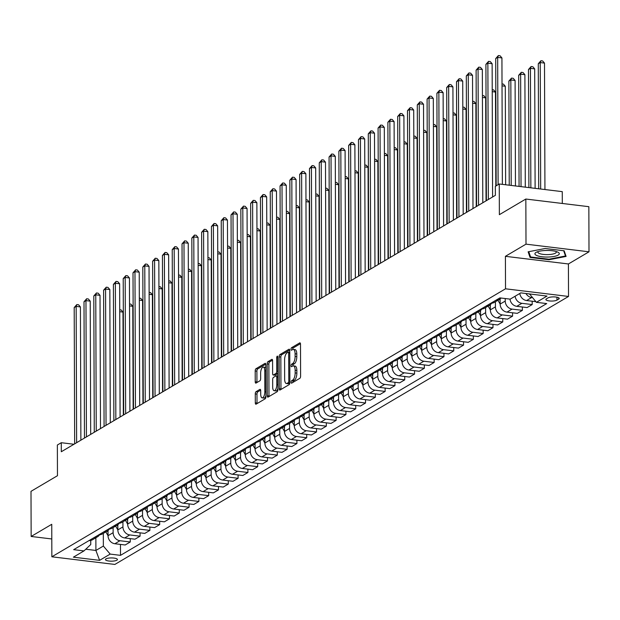<?xml version="1.0" encoding="UTF-8"?>
<svg xmlns="http://www.w3.org/2000/svg" width="620" height="620" viewBox="0 0 620 620"><rect width="100%" height="100%" fill="white"/><g stroke="black" fill="none" stroke-linecap="round" stroke-linejoin="round"><path stroke-width="0.93" d="M291.121 382.23A1.286 0.519 -83.1 0 0 291.508 383.191A1.286 0.519 -83.1 0 0 291.663 383.152L299.847 378.316A1.837 0.744 -83.1 0 0 300.607 376.092L300.499 344.209A1.837 0.744 -83.1 0 0 299.948 342.837A1.837 0.744 -83.1 0 0 299.724 342.891L291.54 347.719A1.286 0.519 -83.1 0 0 291.005 349.277A1.286 0.519 -83.1 0 0 291.392 350.238A1.286 0.519 -83.1 0 0 291.547 350.199L292.609 349.579A5.89 2.379 -83.1 0 1 293.338 349.401A5.89 2.379 -83.1 0 1 295.089 353.788L295.104 356.446A5.89 2.379 -83.1 0 1 292.656 363.568L291.601 364.196A1.286 0.519 -83.1 0 0 291.067 365.754A1.286 0.519 -83.1 0 0 291.447 366.715A1.286 0.519 -83.1 0 0 291.609 366.676L292.663 366.048A5.89 2.379 -83.1 0 1 293.399 365.878A5.89 2.379 -83.1 0 1 295.151 370.264L295.159 372.922A5.89 2.379 -83.1 0 1 292.717 380.045L291.656 380.672A1.286 0.519 -83.1 0 0 291.121 382.23M293.399 365.878L295.097 366.079A5.89 2.379 -83.1 0 1 296.856 370.473L296.864 373.132A5.89 2.379 -83.1 0 1 294.415 380.254L293.361 380.874A1.286 0.519 -83.1 0 0 292.826 382.439A1.286 0.519 -83.1 0 0 292.826 382.463M300.452 343.666L293.245 347.928A1.286 0.519 -83.1 0 0 292.71 349.486A1.286 0.519 -83.1 0 0 292.71 349.517M293.338 349.401L295.043 349.603A5.89 2.379 -83.1 0 1 296.794 353.997L296.802 356.655A5.89 2.379 -83.1 0 1 294.361 363.777L293.299 364.405A1.286 0.519 -83.1 0 0 292.764 365.963A1.286 0.519 -83.1 0 0 292.772 365.994M116.878 560.216A5.998 1.62 179.8 0 0 117.428 559.534A5.998 1.62 179.8 0 0 112.708 557.961A5.998 1.62 179.8 0 0 105.981 558.891A5.998 1.62 179.8 0 0 105.431 559.573A5.998 1.62 179.8 0 0 110.143 561.139A5.998 1.62 179.8 0 0 116.878 560.216M256.037 391.677A1.837 0.744 -83.1 0 0 255.277 393.909L255.308 402.853A1.837 0.744 -83.1 0 0 255.858 404.225A1.837 0.744 -83.1 0 0 256.083 404.17L265.166 398.807A1.837 0.744 -83.1 0 0 265.933 396.575L265.817 364.692A1.837 0.744 -83.1 0 0 265.267 363.32A1.837 0.744 -83.1 0 0 265.042 363.374L255.959 368.737A1.837 0.744 -83.1 0 0 255.2 370.969L255.231 381.773A1.837 0.744 -83.1 0 0 255.781 383.144A1.837 0.744 -83.1 0 0 256.013 383.09L259.896 380.796A1.837 0.744 -83.1 0 0 260.663 378.564L260.64 373.209A4.921 1.984 -83.1 0 1 263.291 367.102A4.921 1.984 -83.1 0 1 264.763 370.776L264.833 391.77A4.921 1.984 -83.1 0 1 262.183 397.87A4.921 1.984 -83.1 0 1 260.718 394.196L260.702 390.701A1.837 0.744 -83.1 0 0 260.152 389.329A1.837 0.744 -83.1 0 0 259.927 389.383L256.037 391.677L257.742 391.887A1.837 0.744 -83.1 0 0 256.982 394.111L257.013 403.062A1.837 0.744 -83.1 0 0 257.052 403.597M526 244.156L505.409 256.316L568.416 263.965L589 251.805L526 244.156L525.837 199.036L499.371 214.675L499.263 183.993L495.341 186.31L495.38 195.331L61.31 451.74L61.279 442.711L57.358 445.028L57.466 475.711L31 491.342L31.155 536.463L51.793 538.966M505.409 256.316L505.525 288.804L51.855 556.791L51.747 524.303L31.155 536.463M279.248 388.709A1.837 0.744 -83.1 0 0 279.798 390.081A1.837 0.744 -83.1 0 0 280.023 390.026L289.106 384.663A1.837 0.744 -83.1 0 0 289.873 382.439L289.757 350.548A1.837 0.744 -83.1 0 0 289.207 349.176A1.837 0.744 -83.1 0 0 288.982 349.231L279.899 354.601A1.837 0.744 -83.1 0 0 279.139 356.826L279.248 388.709L280.953 388.918A1.837 0.744 -83.1 0 0 280.992 389.453M277.14 391.731L268.057 397.102A1.837 0.744 -83.1 0 1 267.825 397.157A1.837 0.744 -83.1 0 1 267.274 395.785L267.166 363.894A1.837 0.744 -83.1 0 1 267.933 361.669L271.816 359.375A1.837 0.744 -83.1 0 1 272.048 359.321A1.837 0.744 -83.1 0 1 272.591 360.693L272.637 373.62A1.837 0.744 -83.1 0 0 273.188 374.992A1.837 0.744 -83.1 0 0 273.412 374.937L275.993 373.418A1.837 0.744 -83.1 0 0 276.752 371.186L276.706 357.724A1.286 0.519 -83.1 0 1 277.404 356.128A1.286 0.519 -83.1 0 1 277.783 357.089L277.899 389.507A1.837 0.744 -83.1 0 1 277.14 391.731M525.837 199.036L588.845 206.685L589 251.805M548.134 297.825L546.406 298.848A5.812 1.573 179.8 0 0 545.871 299.507A5.812 1.573 179.8 0 0 550.444 301.026A5.812 1.573 179.8 0 0 556.962 300.127L558.69 299.111A5.812 1.573 179.8 0 0 559.225 298.445A5.812 1.573 179.8 0 0 554.652 296.926A5.812 1.573 179.8 0 0 548.134 297.825M505.525 288.804L568.525 296.453L114.855 564.44L51.855 556.791M120.458 544.414L120.497 555.35L546.716 303.575L536.416 302.328L547.003 296.073L520.777 292.888L510.19 299.142L499.89 297.894L73.672 549.661L83.971 550.917L90.752 544.523L90.745 540.462M120.497 555.35L110.19 554.094L99.603 560.348L73.385 557.171L83.971 550.917M562.309 203.469L562.27 191.642L499.263 183.993M568.416 263.965L568.525 296.453M73.981 444.253L61.279 442.711M536.416 302.328L529.573 293.958M529.581 294.283L530.03 294.012M95.86 537.773L95.906 550.452L103.354 546.05L103.315 533.37M130.262 538.625L130.27 541.981L125.17 544.988L114.871 543.74A7.502 6.557 -120.6 0 1 108.035 535.696L108.019 530.519M130.27 541.981L119.97 540.725A7.502 6.557 -120.6 0 1 113.134 532.681L113.111 527.581M140.058 532.836L140.074 536.184L134.974 539.198L124.674 537.951A7.502 6.557 -120.6 0 1 117.839 529.899L117.823 524.729M140.074 536.184L129.774 534.936A7.502 6.557 -120.6 0 1 122.938 526.892L122.915 521.784M149.862 527.046L149.877 530.394L144.778 533.409L134.478 532.154A7.502 6.557 -120.6 0 1 127.642 524.109L127.619 518.94M149.877 530.394L139.577 529.147A7.502 6.557 -120.6 0 1 132.734 521.102L132.719 515.995M159.666 521.257L159.681 524.605L154.582 527.62L144.282 526.365A7.502 6.557 -120.6 0 1 137.446 518.32L137.423 513.151M159.681 524.605L149.374 523.357A7.502 6.557 -120.6 0 1 142.538 515.313L142.523 510.206M169.469 515.46L169.485 518.816L164.385 521.823L154.085 520.575A7.502 6.557 -120.6 0 1 147.242 512.531L147.227 507.361M169.485 518.816L159.177 517.568A7.502 6.557 -120.6 0 1 152.342 509.516L152.326 504.417M179.273 509.671L179.281 513.027L174.189 516.034L163.882 514.786A7.502 6.557 -120.6 0 1 157.046 506.742L157.031 501.564M179.281 513.027L168.981 511.771A7.502 6.557 -120.6 0 1 162.145 503.727L162.13 498.627M189.077 503.882L189.084 507.238L183.993 510.245L173.685 508.997A7.502 6.557 -120.6 0 1 166.85 500.952L166.834 495.775M189.084 507.238L178.785 505.982A7.502 6.557 -120.6 0 1 171.949 497.938L171.934 492.838M198.881 498.093L198.888 501.44L193.789 504.455L183.489 503.207A7.502 6.557 -120.6 0 1 176.654 495.155L176.638 489.986M198.888 501.44L188.589 500.193A7.502 6.557 -120.6 0 1 181.753 492.148L181.738 487.041M208.684 492.303L208.692 495.651L203.593 498.666L193.293 497.411A7.502 6.557 -120.6 0 1 186.457 489.366L186.442 484.197M208.692 495.651L198.392 494.404A7.502 6.557 -120.6 0 1 191.557 486.359L191.534 481.252M218.48 486.514L218.496 489.862L213.396 492.877L203.097 491.621A7.502 6.557 -120.6 0 1 196.261 483.577L196.238 478.407M218.496 489.862L208.196 488.614A7.502 6.557 -120.6 0 1 201.361 480.57L201.337 475.463M228.284 480.717L228.299 484.073L223.2 487.08L212.9 485.832A7.502 6.557 -120.6 0 1 206.065 477.788L206.042 472.618M228.299 484.073L218 482.825A7.502 6.557 -120.6 0 1 211.156 474.773L211.141 469.673M238.088 474.928L238.103 478.284L233.004 481.291L222.704 480.043A7.502 6.557 -120.6 0 1 215.869 471.998L215.845 466.821M238.103 478.284L227.796 477.028A7.502 6.557 -120.6 0 1 220.96 468.983L220.945 463.884M247.892 469.139L247.899 472.494L242.808 475.501L232.508 474.254A7.502 6.557 -120.6 0 1 225.665 466.209L225.649 461.032M247.899 472.494L237.6 471.239A7.502 6.557 -120.6 0 1 230.764 463.194L230.749 458.095M257.695 463.349L257.703 466.697L252.611 469.712L242.304 468.464A7.502 6.557 -120.6 0 1 235.468 460.412L235.453 455.243M257.703 466.697L247.403 465.45A7.502 6.557 -120.6 0 1 240.568 457.405L240.552 452.305M267.499 457.56L267.507 460.908L262.407 463.923L252.108 462.667A7.502 6.557 -120.6 0 1 245.272 454.623L245.256 449.454M267.507 460.908L257.207 459.66A7.502 6.557 -120.6 0 1 250.371 451.616L250.356 446.509M277.303 451.771L277.31 455.119L272.211 458.134L261.911 456.878A7.502 6.557 -120.6 0 1 255.076 448.834L255.06 443.664M277.31 455.119L267.011 453.871A7.502 6.557 -120.6 0 1 260.175 445.827L260.152 440.719M287.099 445.974L287.114 449.329L282.015 452.337L271.715 451.089A7.502 6.557 -120.6 0 1 264.88 443.044L264.864 437.875M287.114 449.329L276.815 448.082A7.502 6.557 -120.6 0 1 269.979 440.029L269.956 434.93M296.903 440.185L296.918 443.54L291.819 446.547L281.519 445.3A7.502 6.557 -120.6 0 1 274.683 437.255L274.66 432.078M296.918 443.54L286.618 442.285A7.502 6.557 -120.6 0 1 279.775 434.24L279.76 429.141M306.706 434.395L306.722 437.751L301.622 440.758L291.322 439.51A7.502 6.557 -120.6 0 1 284.487 431.466L284.464 426.289M306.722 437.751L296.414 436.496A7.502 6.557 -120.6 0 1 289.579 428.451L289.563 423.351M316.51 428.606L316.526 431.954L311.426 434.969L301.126 433.721A7.502 6.557 -120.6 0 1 294.283 425.669L294.267 420.5M316.526 431.954L306.218 430.706A7.502 6.557 -120.6 0 1 299.382 422.662L299.367 417.562M326.314 422.817L326.322 426.165L321.23 429.18L310.922 427.924A7.502 6.557 -120.6 0 1 304.087 419.88L304.071 414.71M326.322 426.165L316.022 424.917A7.502 6.557 -120.6 0 1 309.186 416.873L309.171 411.765M336.118 417.028L336.125 420.375L331.034 423.39L320.726 422.135A7.502 6.557 -120.6 0 1 313.89 414.09L313.875 408.921M336.125 420.375L325.826 419.128A7.502 6.557 -120.6 0 1 318.99 411.083L318.974 405.976M345.921 411.231L345.929 414.586L340.829 417.593L330.53 416.346A7.502 6.557 -120.6 0 1 323.694 408.301L323.679 403.132M345.929 414.586L335.629 413.339A7.502 6.557 -120.6 0 1 328.794 405.286L328.771 400.187M355.717 405.441L355.733 408.797L350.633 411.804L340.334 410.556A7.502 6.557 -120.6 0 1 333.498 402.512L333.483 397.335M355.733 408.797L345.433 407.542A7.502 6.557 -120.6 0 1 338.597 399.497L338.574 394.397M365.521 399.652L365.537 403.008L360.437 406.015L350.137 404.767A7.502 6.557 -120.6 0 1 343.302 396.722L343.279 391.546M365.537 403.008L355.237 401.752A7.502 6.557 -120.6 0 1 348.401 393.708L348.378 388.608M375.325 393.863L375.34 397.211L370.241 400.225L359.941 398.978A7.502 6.557 -120.6 0 1 353.106 390.925L353.082 385.756M375.34 397.211L365.033 395.963A7.502 6.557 -120.6 0 1 358.197 387.919L358.182 382.819M385.129 388.074L385.144 391.422L380.045 394.436L369.745 393.181A7.502 6.557 -120.6 0 1 362.909 385.136L362.886 379.967M385.144 391.422L374.837 390.174A7.502 6.557 -120.6 0 1 368.001 382.129L367.986 377.022M394.932 382.284L394.94 385.632L389.848 388.647L379.541 387.392A7.502 6.557 -120.6 0 1 372.705 379.347L372.69 374.178M394.94 385.632L384.64 384.385A7.502 6.557 -120.6 0 1 377.805 376.34L377.789 371.233M404.736 376.487L404.744 379.843L399.652 382.85L389.344 381.602A7.502 6.557 -120.6 0 1 382.509 373.558L382.494 368.388M404.744 379.843L394.444 378.595A7.502 6.557 -120.6 0 1 387.608 370.543L387.593 365.444M414.54 370.698L414.548 374.054L409.448 377.061L399.148 375.813A7.502 6.557 -120.6 0 1 392.313 367.769L392.297 362.591M414.548 374.054L404.248 372.798A7.502 6.557 -120.6 0 1 397.412 364.754L397.397 359.654M424.344 364.909L424.351 368.264L419.252 371.272L408.952 370.024A7.502 6.557 -120.6 0 1 402.117 361.979L402.101 356.802M424.351 368.264L414.052 367.009A7.502 6.557 -120.6 0 1 407.216 358.965L407.193 353.865M434.139 359.12L434.155 362.468L429.055 365.482L418.756 364.235A7.502 6.557 -120.6 0 1 411.92 356.182L411.905 351.013M434.155 362.468L423.855 361.22A7.502 6.557 -120.6 0 1 417.02 353.175L416.996 348.076M443.943 353.33L443.959 356.678L438.859 359.693L428.56 358.438A7.502 6.557 -120.6 0 1 421.724 350.393L421.701 345.224M443.959 356.678L433.659 355.43A7.502 6.557 -120.6 0 1 426.816 347.386L426.8 342.279M453.747 347.541L453.762 350.889L448.663 353.904L438.363 352.648A7.502 6.557 -120.6 0 1 431.528 344.604L431.505 339.435M453.762 350.889L443.455 349.641A7.502 6.557 -120.6 0 1 436.62 341.597L436.604 336.49M463.551 341.744L463.566 345.1L458.467 348.107L448.167 346.859A7.502 6.557 -120.6 0 1 441.324 338.815L441.308 333.645M463.566 345.1L453.259 343.852A7.502 6.557 -120.6 0 1 446.423 335.8L446.408 330.7M473.354 335.955L473.362 339.31L468.271 342.317L457.963 341.07A7.502 6.557 -120.6 0 1 451.128 333.025L451.112 327.848M473.362 339.31L463.062 338.055A7.502 6.557 -120.6 0 1 456.227 330.01L456.212 324.911M483.158 330.166L483.166 333.521L478.074 336.528L467.767 335.281A7.502 6.557 -120.6 0 1 460.931 327.236L460.916 322.059M483.166 333.521L472.866 332.266A7.502 6.557 -120.6 0 1 466.031 324.221L466.015 319.122M492.962 324.376L492.97 327.724L487.87 330.739L477.571 329.491A7.502 6.557 -120.6 0 1 470.735 321.439L470.719 316.27M492.97 327.724L482.67 326.476A7.502 6.557 -120.6 0 1 475.835 318.432L475.811 313.333M502.758 318.587L502.774 321.935L497.674 324.95L487.374 323.694A7.502 6.557 -120.6 0 1 480.539 315.65L480.523 310.481M502.774 321.935L492.474 320.687A7.502 6.557 -120.6 0 1 485.638 312.643L485.615 307.536M512.562 312.798L512.577 316.146L507.478 319.161L497.178 317.905A7.502 6.557 -120.6 0 1 490.343 309.861L490.319 304.691M512.577 316.146L502.278 314.898A7.502 6.557 -120.6 0 1 495.434 306.853L495.419 301.746M522.365 307.001L522.381 310.356L517.282 313.363L506.982 312.116A7.502 6.557 -120.6 0 1 500.146 304.071L500.123 298.902M522.381 310.356L512.073 309.109A7.502 6.557 -120.6 0 1 505.238 301.056L505.23 298.538M85.769 549.219L95.906 550.452L99.603 560.348M532.409 297.615L531.681 297.522A7.502 6.557 -120.6 0 1 525.946 293.516M532.169 301.212L532.185 304.567L521.877 303.312A7.502 6.557 -120.6 0 1 515.104 296.236M509.996 299.119A7.502 6.557 -120.6 0 0 516.786 306.327L527.085 307.574L532.185 304.567M535.851 301.661L526.582 300.537A7.502 6.557 -120.6 0 1 519.816 293.462M500.999 298.026A7.502 6.557 -120.6 0 1 499.449 299.367A7.502 6.557 -120.6 0 1 496.039 300.165M500.131 300.584L499.433 299.375L494.349 302.382A7.502 6.557 -120.6 0 1 490.939 303.18M491.652 303.18A7.502 6.557 -120.6 0 1 489.645 305.164A7.502 6.557 -120.6 0 1 486.235 305.954M490.327 306.381L489.63 305.172L484.546 308.171A7.502 6.557 -120.6 0 1 481.136 308.969M481.849 308.977A7.502 6.557 -120.6 0 1 479.841 310.953A7.502 6.557 -120.6 0 1 476.431 311.752M480.523 312.17L479.826 310.961L474.742 313.96A7.502 6.557 -120.6 0 1 471.332 314.759M472.045 314.766A7.502 6.557 -120.6 0 1 470.038 316.743A7.502 6.557 -120.6 0 1 466.628 317.541M470.719 317.959L470.022 316.75L464.938 319.75A7.502 6.557 -120.6 0 1 461.536 320.548M462.241 320.555A7.502 6.557 -120.6 0 1 460.234 322.532A7.502 6.557 -120.6 0 1 456.824 323.33M460.234 322.532L455.134 325.547A7.502 6.557 -120.6 0 1 451.732 326.337M452.437 326.345A7.502 6.557 -120.6 0 1 450.43 328.321A7.502 6.557 -120.6 0 1 447.028 329.119M451.12 329.538L450.414 328.329L445.338 331.336A7.502 6.557 -120.6 0 1 441.928 332.134M442.634 332.134A7.502 6.557 -120.6 0 1 440.626 334.11A7.502 6.557 -120.6 0 1 437.224 334.909M441.316 335.327L440.618 334.118L435.535 337.125A7.502 6.557 -120.6 0 1 432.125 337.923M432.83 337.923A7.502 6.557 -120.6 0 1 430.83 339.907A7.502 6.557 -120.6 0 1 427.42 340.698M431.512 341.116L430.815 339.915L425.731 342.914A7.502 6.557 -120.6 0 1 422.321 343.713M423.026 343.72A7.502 6.557 -120.6 0 1 421.026 345.697A7.502 6.557 -120.6 0 1 417.617 346.495M421.709 346.913L421.011 345.704L415.927 348.704A7.502 6.557 -120.6 0 1 412.517 349.502M413.23 349.51A7.502 6.557 -120.6 0 1 411.223 351.486A7.502 6.557 -120.6 0 1 407.813 352.284M411.905 352.703L411.207 351.494L406.123 354.493A7.502 6.557 -120.6 0 1 402.713 355.291M403.426 355.299A7.502 6.557 -120.6 0 1 401.419 357.275A7.502 6.557 -120.6 0 1 398.009 358.073M402.101 358.492L401.404 357.283L396.32 360.29A7.502 6.557 -120.6 0 1 392.917 361.08M393.623 361.088A7.502 6.557 -120.6 0 1 391.615 363.064A7.502 6.557 -120.6 0 1 388.205 363.863M391.615 363.064L386.516 366.079A7.502 6.557 -120.6 0 1 383.113 366.877M383.819 366.877A7.502 6.557 -120.6 0 1 381.812 368.853A7.502 6.557 -120.6 0 1 378.409 369.652M382.501 370.07L381.796 368.861L376.72 371.868A7.502 6.557 -120.6 0 1 373.31 372.667M374.015 372.667A7.502 6.557 -120.6 0 1 372.008 374.651A7.502 6.557 -120.6 0 1 368.606 375.441M372.008 374.651L366.916 377.658A7.502 6.557 -120.6 0 1 363.506 378.456M364.211 378.464A7.502 6.557 -120.6 0 1 362.212 380.44A7.502 6.557 -120.6 0 1 358.802 381.238M362.894 381.656L362.196 380.447L357.112 383.447A7.502 6.557 -120.6 0 1 353.702 384.245M354.408 384.253A7.502 6.557 -120.6 0 1 352.408 386.229A7.502 6.557 -120.6 0 1 348.998 387.027M353.09 387.446L352.392 386.237L347.308 389.236A7.502 6.557 -120.6 0 1 343.899 390.034M344.612 390.042A7.502 6.557 -120.6 0 1 342.604 392.018A7.502 6.557 -120.6 0 1 339.194 392.817M343.286 393.235L342.589 392.026L337.505 395.033A7.502 6.557 -120.6 0 1 334.095 395.824M334.808 395.831A7.502 6.557 -120.6 0 1 332.8 397.808A7.502 6.557 -120.6 0 1 329.39 398.606M333.483 399.024L332.785 397.815L327.701 400.822A7.502 6.557 -120.6 0 1 324.291 401.621M325.004 401.621A7.502 6.557 -120.6 0 1 322.997 403.597A7.502 6.557 -120.6 0 1 319.587 404.395M322.997 403.597L317.897 406.611A7.502 6.557 -120.6 0 1 314.495 407.41M315.2 407.41A7.502 6.557 -120.6 0 1 313.193 409.394A7.502 6.557 -120.6 0 1 309.783 410.184M313.883 410.603L313.178 409.401L308.094 412.401A7.502 6.557 -120.6 0 1 304.691 413.199M305.397 413.199A7.502 6.557 -120.6 0 1 303.389 415.183A7.502 6.557 -120.6 0 1 299.987 415.981M303.389 415.183L298.298 418.19A7.502 6.557 -120.6 0 1 294.887 418.988M295.593 418.996A7.502 6.557 -120.6 0 1 293.586 420.972A7.502 6.557 -120.6 0 1 290.183 421.771M294.275 422.189L293.578 420.98L288.494 423.979A7.502 6.557 -120.6 0 1 285.084 424.778M285.789 424.785A7.502 6.557 -120.6 0 1 283.79 426.762A7.502 6.557 -120.6 0 1 280.38 427.56M283.79 426.762L278.69 429.776A7.502 6.557 -120.6 0 1 275.28 430.567M275.985 430.575A7.502 6.557 -120.6 0 1 273.986 432.551A7.502 6.557 -120.6 0 1 270.576 433.349M273.986 432.551L268.886 435.565A7.502 6.557 -120.6 0 1 265.476 436.364M266.189 436.364A7.502 6.557 -120.6 0 1 264.182 438.34A7.502 6.557 -120.6 0 1 260.772 439.138M264.182 438.34L259.083 441.355A7.502 6.557 -120.6 0 1 255.672 442.153M256.385 442.153A7.502 6.557 -120.6 0 1 254.378 444.137A7.502 6.557 -120.6 0 1 250.968 444.928M254.378 444.137L249.279 447.144A7.502 6.557 -120.6 0 1 245.876 447.942M246.582 447.942A7.502 6.557 -120.6 0 1 244.575 449.926A7.502 6.557 -120.6 0 1 241.165 450.725M244.575 449.926L239.475 452.933A7.502 6.557 -120.6 0 1 236.073 453.732M236.778 453.739A7.502 6.557 -120.6 0 1 234.771 455.716A7.502 6.557 -120.6 0 1 231.369 456.514M234.771 455.716L229.679 458.722A7.502 6.557 -120.6 0 1 226.269 459.521M226.974 459.529A7.502 6.557 -120.6 0 1 224.967 461.505A7.502 6.557 -120.6 0 1 221.565 462.303M224.967 461.505L219.875 464.519A7.502 6.557 -120.6 0 1 216.465 465.31M217.171 465.318A7.502 6.557 -120.6 0 1 215.171 467.294A7.502 6.557 -120.6 0 1 211.761 468.092M215.171 467.294L210.072 470.309A7.502 6.557 -120.6 0 1 206.662 471.107M207.367 471.107A7.502 6.557 -120.6 0 1 205.367 473.083A7.502 6.557 -120.6 0 1 201.957 473.882M205.367 473.083L200.268 476.098A7.502 6.557 -120.6 0 1 196.858 476.896M197.571 476.896A7.502 6.557 -120.6 0 1 195.564 478.88A7.502 6.557 -120.6 0 1 192.154 479.671M195.564 478.88L190.464 481.887A7.502 6.557 -120.6 0 1 187.054 482.686M187.767 482.686A7.502 6.557 -120.6 0 1 185.76 484.67A7.502 6.557 -120.6 0 1 182.35 485.468M185.76 484.67L180.66 487.677A7.502 6.557 -120.6 0 1 177.258 488.475M177.963 488.482A7.502 6.557 -120.6 0 1 175.956 490.459A7.502 6.557 -120.6 0 1 172.546 491.257M175.956 490.459L170.857 493.466A7.502 6.557 -120.6 0 1 167.454 494.264M168.16 494.272A7.502 6.557 -120.6 0 1 166.152 496.248A7.502 6.557 -120.6 0 1 162.75 497.046M166.152 496.248L161.053 499.263A7.502 6.557 -120.6 0 1 157.65 500.053M158.356 500.061A7.502 6.557 -120.6 0 1 156.349 502.037A7.502 6.557 -120.6 0 1 152.946 502.836M157.038 503.254L156.341 502.045L151.257 505.052A7.502 6.557 -120.6 0 1 147.847 505.85M148.552 505.85A7.502 6.557 -120.6 0 1 146.545 507.827A7.502 6.557 -120.6 0 1 143.142 508.625M147.234 509.043L146.537 507.834L141.453 510.841A7.502 6.557 -120.6 0 1 138.043 511.639M138.748 511.639A7.502 6.557 -120.6 0 1 136.749 513.616A7.502 6.557 -120.6 0 1 133.339 514.414M137.431 514.832L136.733 513.631L131.649 516.63A7.502 6.557 -120.6 0 1 128.239 517.429M128.952 517.429A7.502 6.557 -120.6 0 1 126.945 519.413A7.502 6.557 -120.6 0 1 123.535 520.211M127.627 520.63L126.93 519.421L121.846 522.42A7.502 6.557 -120.6 0 1 118.436 523.218M119.149 523.226A7.502 6.557 -120.6 0 1 117.141 525.202A7.502 6.557 -120.6 0 1 113.731 526M117.823 526.419L117.126 525.21L112.042 528.209A7.502 6.557 -120.6 0 1 108.632 529.007M109.345 529.015A7.502 6.557 -120.6 0 1 107.338 530.991A7.502 6.557 -120.6 0 1 103.927 531.789M108.019 532.208L107.322 530.999L102.238 534.006A7.502 6.557 -120.6 0 1 98.836 534.796M99.541 534.804A7.502 6.557 -120.6 0 1 97.534 536.781A7.502 6.557 -120.6 0 1 94.124 537.579M97.534 536.781L92.434 539.795A7.502 6.557 -120.6 0 1 89.032 540.593M103.354 546.05L110.19 554.094M528.132 251.813L530.054 257.44L549.025 259.741L566.083 256.424L564.161 250.798L545.189 248.496L528.132 251.813M549.025 259.191L549.025 259.741M530.046 255.401L530.054 257.44M289.718 350.013L281.604 354.803A1.837 0.744 -83.1 0 0 280.837 357.035L280.953 388.918M288.254 382.679A1.286 0.519 -83.1 0 0 288.788 381.122L288.688 353.137A1.286 0.519 -83.1 0 0 288.308 352.175A1.286 0.519 -83.1 0 0 288.145 352.214L287.029 352.873A5.89 2.379 -83.1 0 0 284.588 359.995L284.65 379.13A5.89 2.379 -83.1 0 0 286.409 383.517A5.89 2.379 -83.1 0 0 287.137 383.338L288.254 382.679L289.85 382.873M286.409 383.517L288.106 383.726A5.89 2.379 -83.1 0 0 288.835 383.548L287.137 383.338M289.842 382.959L288.835 383.548M272.552 360.15L269.63 361.879A1.837 0.744 -83.1 0 0 268.871 364.103L268.979 395.986A1.837 0.744 -83.1 0 0 269.018 396.529M274.683 375.092A1.837 0.744 -83.1 0 0 274.892 375.201A1.837 0.744 -83.1 0 0 275.117 375.147L277.698 373.62A1.837 0.744 -83.1 0 0 277.845 373.504M272.684 387.043A4.921 1.984 -83.1 0 0 274.149 390.709A4.921 1.984 -83.1 0 0 276.807 384.609L276.776 377.208A1.837 0.744 -83.1 0 0 276.226 375.836A1.837 0.744 -83.1 0 0 276.001 375.898L273.42 377.417A1.837 0.744 -83.1 0 0 272.661 379.642L272.684 387.043M274.149 390.709L275.853 390.918A4.921 1.984 -83.1 0 0 277.899 388.57M276.226 375.836L277.853 376.038A1.837 0.744 -83.1 0 0 277.706 376.1M260.663 390.166L257.742 391.887M262.183 397.87L263.887 398.079A4.921 1.984 -83.1 0 0 265.926 395.731M265.833 367.954A4.921 1.984 -83.1 0 0 264.996 367.311L263.291 367.102M265.779 364.149L257.664 368.947A1.837 0.744 -83.1 0 0 256.897 371.171L256.936 381.982A1.837 0.744 -83.1 0 0 256.974 382.517M544.941 189.534L544.5 63.093L540.245 62.573L538.284 63.736L538.718 188.782M540.687 189.023L540.245 62.573L540.927 60.729L542.624 60.938L544.5 63.093M538.284 63.736L540.927 60.729M502.371 184.373L501.929 57.923L497.674 57.404L498.116 184.667M495.713 58.567L498.356 55.56L497.674 57.404L495.713 58.567L496.163 185.829M498.356 55.56L500.061 55.769L501.929 57.923M535.114 188.341L534.696 68.882L530.441 68.363L528.48 69.525L528.891 187.589M530.86 187.829L530.441 68.363L531.123 66.518L532.828 66.727L534.696 68.882M528.48 69.525L531.123 66.518M525.287 187.155L524.892 74.671L520.637 74.152L518.677 75.315L519.064 186.395M521.033 186.636L520.637 74.152L521.319 72.315L523.024 72.517L524.892 74.671M518.677 75.315L521.319 72.315M505.238 301.056L500.146 304.071L497.945 300.258M515.46 185.961L515.096 80.46L510.834 79.949L508.873 81.104L509.237 185.202M511.206 185.442L510.834 79.949L511.515 78.105L513.221 78.306L515.096 80.46M508.873 81.104L511.515 78.105M492.598 196.974L492.133 63.713L487.87 63.201L488.351 199.485M485.91 64.356L488.552 61.357L487.87 63.201L485.91 64.356L486.39 200.64M488.552 61.357L490.257 61.558L492.133 63.713M482.794 202.763L482.329 69.502L478.067 68.99L478.547 205.274M476.106 70.145L478.749 67.146L478.067 68.99L476.106 70.145L476.586 206.429M478.749 67.146L480.454 67.348L482.329 69.502M472.99 208.56L472.525 75.299L468.271 74.78L468.743 211.063M466.31 75.934L468.945 72.935L468.271 74.78L466.31 75.934L466.782 212.226M468.945 72.935L470.65 73.144L472.525 75.299M495.434 306.853L490.343 309.861L488.142 306.048M505.633 184.768L505.292 86.25L502.029 85.855M502.022 83.933L503.417 84.103L505.292 86.25M463.186 214.35L462.721 81.088L458.467 80.569L458.939 216.853M456.506 81.724L459.149 78.725L458.467 80.569L456.506 81.724L456.979 218.015M459.149 78.725L460.846 78.934L462.721 81.088M548.227 257.037A12.183 3.294 179.8 0 0 557.744 252.115A12.183 3.294 179.8 0 0 545.988 250.48A12.183 3.294 179.8 0 0 536.455 252.193A12.183 3.294 179.8 0 0 536.897 255.595A12.183 3.294 179.8 0 0 548.227 257.037M538.129 251.557A9.223 2.496 179.8 0 0 537.873 252.146A9.223 2.496 179.8 0 0 547.948 254.595A9.223 2.496 179.8 0 0 556.326 252.084A9.223 2.496 179.8 0 0 556.062 251.495M563.696 250.744L565.494 255.99L548.964 259.207L530.581 256.974L528.783 251.689M565.486 254.681L565.494 255.99M485.638 312.643L480.539 315.65L478.338 311.837M495.814 186.031L495.489 92.047L492.226 91.652M492.218 89.722L493.613 89.892L495.489 92.047M475.835 318.432L470.735 321.439L468.534 317.626M486.041 200.841L485.685 97.836L482.422 97.441M482.414 95.511L483.809 95.681L485.685 97.836M460.931 327.221L458.73 323.423M476.245 206.638L475.881 103.625L472.618 103.23M460.218 322.54L460.924 323.749M472.618 101.3L474.006 101.471L475.881 103.625M456.227 330.01L451.128 333.025L448.927 329.212M466.442 212.428L466.077 109.415L462.822 109.019M462.814 107.09L464.21 107.26L466.077 109.415M441.324 338.807L439.123 335.002M456.638 218.217L456.274 115.204L453.018 114.808M453.011 112.886L454.406 113.049L456.274 115.204M453.383 220.139L452.918 86.877L448.663 86.358L449.136 222.65M446.702 87.521L449.345 84.514L448.663 86.358L446.702 87.521L447.175 223.804M449.345 84.514L451.042 84.723L452.918 86.877M443.579 225.928L443.114 92.667L438.859 92.148L439.332 228.439M436.899 93.31L439.541 90.303L438.859 92.148L436.899 93.31L437.371 229.594M439.541 90.303L441.246 90.512L443.114 92.667M433.775 231.717L433.31 98.456L429.055 97.945L429.528 234.228M427.095 99.099L429.738 96.1L429.055 97.945L427.095 99.099L427.575 235.383M429.738 96.1L431.443 96.302L433.31 98.456M423.979 237.506L423.514 104.245L419.252 103.734L419.732 240.017M417.291 104.889L419.934 101.889L419.252 103.734L417.291 104.889L417.771 241.172M419.934 101.889L421.639 102.091L423.514 104.245M414.175 243.304L413.711 110.042L409.448 109.523L409.929 245.807M407.487 110.678L410.13 107.678L409.448 109.523L407.487 110.678L407.968 246.969M410.13 107.678L411.835 107.888L413.711 110.042M436.62 341.597L431.528 344.604L429.319 340.791M446.834 224.006L446.478 120.993L443.215 120.598M443.207 118.676L444.602 118.846L446.478 120.993M404.372 249.093L403.907 115.832L399.652 115.312L400.125 251.596M397.691 116.467L400.326 113.468L399.652 115.312L397.691 116.467L398.164 252.758M400.326 113.468L402.031 113.677L403.907 115.832M426.816 347.386L421.724 350.393L419.523 346.58M437.03 229.795L436.674 126.79L433.411 126.395M433.403 124.465L434.798 124.635L436.674 126.79M394.568 254.882L394.103 121.621L389.848 121.102L390.321 257.393M387.887 122.264L390.522 119.257L389.848 121.102L387.887 122.264L388.36 258.548M390.522 119.257L392.228 119.466L394.103 121.621M417.02 353.175L411.92 356.182L409.719 352.369M427.226 235.585L426.87 132.579L423.607 132.184M423.6 130.254L424.995 130.425L426.87 132.579M384.764 260.671L384.299 127.41L380.045 126.891L380.517 263.182M378.084 128.053L380.726 125.046L380.045 126.891L378.084 128.053L378.556 264.337M380.726 125.046L382.424 125.256L384.299 127.41M407.216 358.965L402.117 361.979L399.916 358.166M417.423 241.381L417.066 138.369L413.804 137.973M413.796 136.043L415.191 136.214L417.066 138.369M374.961 266.461L374.496 133.199L370.241 132.688L370.714 268.971M368.28 133.843L370.923 130.843L370.241 132.688L368.28 133.843L368.753 270.126M370.923 130.843L372.62 131.045L374.496 133.199M397.412 364.754L392.313 367.769L390.112 363.956M407.627 247.171L407.262 144.158L404 143.763M391.6 363.072L392.305 364.281M404 141.833L405.387 142.003L407.262 144.158M365.157 272.25L364.692 138.989L360.437 138.477L360.91 274.761M358.476 139.632L361.119 136.633L360.437 138.477L358.476 139.632L358.949 275.916M361.119 136.633L362.824 136.834L364.692 138.989M387.608 370.543L382.509 373.558L380.308 369.745M397.823 252.96L397.459 149.947L394.204 149.552M394.196 147.63L395.591 147.792L397.459 149.947M355.353 278.047L354.888 144.785L350.633 144.266L351.114 280.55M348.673 145.421L351.315 142.422L350.633 144.266L348.673 145.421L349.153 281.713M351.315 142.422L353.02 142.631L354.888 144.785M372.705 379.339L370.504 375.534M388.019 258.749L387.655 155.736L384.4 155.341M372 374.658L372.697 375.86M384.392 153.419L385.787 153.59L387.655 155.736M368.001 382.129L362.909 385.136L360.701 381.323M378.216 264.538L377.859 161.533L374.596 161.138M374.589 159.208L375.983 159.379L377.859 161.533M358.197 387.919L353.106 390.925L350.904 387.113M368.412 270.328L368.055 167.323L364.793 166.927M364.785 164.998L366.18 165.168L368.055 167.323M348.401 393.708L343.302 396.722L341.101 392.91M358.608 276.125L358.252 173.112L354.989 172.717M354.981 170.787L356.376 170.957L358.252 173.112M338.597 399.497L333.498 402.512L331.297 398.699M348.804 281.914L348.448 178.901L345.185 178.506M345.177 176.576L346.572 176.746L348.448 178.901M328.794 405.286L323.694 408.301L321.493 404.488M339.001 287.703L338.644 184.69L335.381 184.295M322.981 403.604L323.679 404.814M335.374 182.373L336.769 182.536L338.644 184.69M318.99 411.083L313.89 414.09L311.69 410.277M329.204 293.493L328.84 190.48L325.578 190.084M325.578 188.162L326.965 188.333L328.84 190.48M304.087 419.872L301.886 416.067M319.401 299.282L319.037 196.276L315.781 195.881M303.374 415.191L304.079 416.4M315.774 193.952L317.169 194.122L319.037 196.276M299.382 422.662L294.283 425.669L292.082 421.856M309.597 305.071L309.233 202.066L305.978 201.671M305.97 199.741L307.365 199.911L309.233 202.066M284.487 431.45L282.286 427.653M299.793 310.868L299.437 207.855L296.174 207.46M283.774 426.769L284.471 427.978M296.166 205.53L297.561 205.701L299.437 207.855M279.775 434.24L274.683 437.255L272.482 433.442M289.99 316.657L289.633 213.644L286.37 213.249M273.97 432.558L274.668 433.768M286.363 211.319L287.757 211.49L289.633 213.644M269.979 440.029L264.88 443.044L262.678 439.231M280.186 322.447L279.829 219.434L276.567 219.038M264.167 438.348L264.864 439.557M276.559 217.116L277.954 217.279L279.829 219.434M260.175 445.827L255.076 448.834L252.875 445.021M270.382 328.236L270.026 225.223L266.763 224.828M254.363 444.145L255.06 445.346M266.755 222.906L268.15 223.076L270.026 225.223M250.371 451.616L245.272 454.623L243.071 450.81M260.586 334.025L260.222 231.02L256.959 230.624M244.559 449.934L245.264 451.143M256.959 228.695L258.346 228.865L260.222 231.02M235.468 460.404L233.267 456.599M250.782 339.814L250.418 236.809L247.163 236.414M234.755 455.723L235.46 456.932M247.155 234.484L248.55 234.654L250.418 236.809M230.764 463.194L225.665 466.209L223.463 462.396M240.978 345.611L240.614 242.598L237.359 242.203M224.959 461.512L225.657 462.721M237.351 240.273L238.746 240.444L240.614 242.598M215.869 471.99L213.66 468.185M231.175 351.401L230.818 248.388L227.556 247.992M215.156 467.302L215.853 468.511M227.548 246.062L228.943 246.233L230.818 248.388M211.156 474.773L206.065 477.788L203.864 473.975M221.371 357.19L221.014 254.177L217.752 253.781M205.352 473.091L206.049 474.3M217.744 251.86L219.139 252.022L221.014 254.177M345.557 283.836L345.092 150.575L340.829 150.055L341.31 286.339M338.869 151.21L341.512 148.211L340.829 150.055L338.869 151.21L339.349 287.502M341.512 148.211L343.216 148.42L345.092 150.575M335.753 289.625L335.288 156.364L331.026 155.845L331.506 292.136M329.065 157.007L331.708 154L331.026 155.845L329.065 157.007L329.546 293.291M331.708 154L333.413 154.209L335.288 156.364M325.95 295.415L325.485 162.153L321.23 161.634L321.703 297.925M319.269 162.797L321.904 159.79L321.23 161.634L319.269 162.797L319.742 299.08M321.904 159.79L323.609 159.999L325.485 162.153M316.146 301.204L315.681 167.942L311.426 167.431L311.899 303.715M309.465 168.586L312.108 165.587L311.426 167.431L309.465 168.586L309.938 304.87M312.108 165.587L313.805 165.788L315.681 167.942M306.342 306.993L305.877 173.732L301.622 173.22L302.095 309.504M299.662 174.375L302.304 171.376L301.622 173.22L299.662 174.375L300.134 310.659M302.304 171.376L304.002 171.577L305.877 173.732M296.538 312.79L296.073 179.529L291.819 179.01L292.291 315.293M289.858 180.164L292.501 177.165L291.819 179.01L289.858 180.164L290.331 316.456M292.501 177.165L294.206 177.374L296.073 179.529M286.735 318.579L286.269 185.318L282.015 184.799L282.495 321.083M280.054 185.953L282.697 182.954L282.015 184.799L280.054 185.953L280.535 322.245M282.697 182.954L284.402 183.163L286.269 185.318M276.938 324.369L276.474 191.107L272.211 190.588L272.692 326.88M270.25 191.75L272.893 188.744L272.211 190.588L270.25 191.75L270.731 328.034M272.893 188.744L274.598 188.953L276.474 191.107M267.135 330.158L266.67 196.897L262.407 196.377L262.888 332.669M260.447 197.54L263.089 194.533L262.407 196.377L260.447 197.54L260.927 333.824M263.089 194.533L264.794 194.742L266.67 196.897M257.331 335.947L256.866 202.686L252.611 202.174L253.084 338.458M250.651 203.329L253.286 200.33L252.611 202.174L250.651 203.329L251.123 339.613M253.286 200.33L254.99 200.531L256.866 202.686M247.527 341.736L247.062 208.475L242.808 207.963L243.28 344.247M240.847 209.118L243.49 206.119L242.808 207.963L240.847 209.118L241.32 345.402M243.49 206.119L245.187 206.321L247.062 208.475M237.724 347.533L237.258 214.272L233.004 213.753L233.476 350.037M231.043 214.908L233.686 211.908L233.004 213.753L231.043 214.908L231.516 351.199M233.686 211.908L235.383 212.118L237.258 214.272M227.92 353.322L227.455 220.061L223.2 219.542L223.673 355.826M221.239 220.697L223.882 217.697L223.2 219.542L221.239 220.697L221.712 356.988M223.882 217.697L225.579 217.907L227.455 220.061M218.116 359.112L217.651 225.851L213.396 225.331L213.869 361.623M211.435 226.494L214.078 223.487L213.396 225.331L211.435 226.494L211.908 362.778M214.078 223.487L215.783 223.696L217.651 225.851M208.32 364.901L207.847 231.64L203.593 231.121L204.073 367.412M201.632 232.283L204.274 229.276L203.593 231.121L201.632 232.283L202.112 368.567M204.274 229.276L205.979 229.485L207.847 231.64M198.516 370.69L198.051 237.429L193.789 236.917L194.269 373.201M191.828 238.072L194.471 235.073L193.789 236.917L191.828 238.072L192.308 374.356M194.471 235.073L196.176 235.274L198.051 237.429M188.713 376.479L188.248 243.218L183.985 242.707L184.466 378.99M182.032 243.862L184.667 240.862L183.985 242.707L182.032 243.862L182.505 380.145M184.667 240.862L186.372 241.064L188.248 243.218M178.909 382.276L178.444 249.015L174.189 248.496L174.662 384.78M172.228 249.651L174.863 246.651L174.189 248.496L172.228 249.651L172.701 385.942M174.863 246.651L176.568 246.861L178.444 249.015M201.361 480.57L196.261 483.577L194.06 479.764M211.567 362.979L211.211 259.966L207.948 259.571M195.548 478.888L196.245 480.089M207.94 257.649L209.335 257.819L211.211 259.966M169.105 388.066L168.64 254.804L164.385 254.285L164.858 390.569M162.425 255.44L165.067 252.441L164.385 254.285L162.425 255.44L162.897 391.731M165.067 252.441L166.764 252.65L168.64 254.804M191.557 486.359L186.457 489.366L184.256 485.553M201.763 368.768L201.407 265.763L198.144 265.368M185.744 484.677L186.442 485.886M198.137 263.438L199.531 263.608L201.407 265.763M159.301 393.855L158.836 260.594L154.582 260.075L155.054 396.366M152.621 261.237L155.263 258.23L154.582 260.075L152.621 261.237L153.094 397.521M155.263 258.23L156.961 258.439L158.836 260.594M181.753 492.148L176.654 495.155L174.453 491.342M191.96 374.558L191.603 271.552L188.341 271.157M175.941 490.466L176.646 491.675M188.333 269.227L189.728 269.398L191.603 271.552M149.498 399.644L149.033 266.383L144.778 265.864L145.25 402.155M142.817 267.026L145.46 264.019L144.778 265.864L142.817 267.026L143.29 403.31M145.46 264.019L147.165 264.228L149.033 266.383M166.85 500.937L164.649 497.139M182.164 380.354L181.8 277.341L178.537 276.946M166.137 496.256L166.842 497.465M178.537 275.017L179.924 275.187L181.8 277.341M139.694 405.433L139.229 272.172L134.974 271.661L135.454 407.945M133.013 272.815L135.656 269.816L134.974 271.661L133.013 272.815L133.494 409.099M135.656 269.816L137.361 270.018L139.229 272.172M162.145 503.727L157.046 506.742L154.845 502.929M172.36 386.144L171.996 283.131L168.741 282.736M168.733 280.806L170.128 280.976L171.996 283.131M129.898 411.223L129.433 277.962L125.17 277.45L125.651 413.734M123.209 278.605L125.852 275.606L125.17 277.45L123.209 278.605L123.69 414.889M125.852 275.606L127.557 275.807L129.433 277.962M147.242 512.523L145.041 508.718M162.556 391.933L162.192 288.92L158.937 288.525M158.929 286.603L160.324 286.765L162.192 288.92M120.094 417.02L119.629 283.758L115.367 283.239L115.847 419.523M113.406 284.394L116.049 281.395L115.367 283.239L113.406 284.394L113.886 420.686M116.049 281.395L117.754 281.604L119.629 283.758M142.538 515.313L137.446 518.32L135.245 514.507M152.752 397.722L152.396 294.709L149.133 294.314M149.125 292.392L150.52 292.562L152.396 294.709M110.29 422.809L109.825 289.548L105.57 289.029L106.043 425.312M103.61 290.183L106.245 287.184L105.57 289.029L103.61 290.183L104.083 426.475M106.245 287.184L107.95 287.393L109.825 289.548M132.734 521.102L127.642 524.109L125.442 520.296M142.949 403.512L142.592 300.506L139.329 300.111M139.322 298.181L140.717 298.352L142.592 300.506M100.487 428.598L100.022 295.337L95.767 294.818L96.24 431.109M93.806 295.98L96.449 292.973L95.767 294.818L93.806 295.98L94.279 432.264M96.449 292.973L98.146 293.183L100.022 295.337M122.938 526.892L117.839 529.899L115.638 526.086M133.145 409.301L132.788 306.296L129.526 305.9M129.518 303.971L130.913 304.141L132.788 306.296M90.683 434.387L90.218 301.126L85.963 300.607L86.436 436.899M84.002 301.769L86.645 298.762L85.963 300.607L84.002 301.769L84.475 438.053M86.645 298.762L88.342 298.972L90.218 301.126M113.134 532.681L108.035 535.696L105.834 531.882M123.341 415.098L122.985 312.085L119.722 311.69M119.714 309.76L121.109 309.93L122.985 312.085M80.879 440.177L80.414 306.916L76.159 306.404L76.632 442.688M74.198 307.559L76.841 304.56L76.159 306.404L74.198 307.559L74.671 443.843M76.841 304.56L78.546 304.761L80.414 306.916M147.242 512.531L152.342 509.516M166.85 500.952L171.949 497.938M215.869 471.998L220.96 468.983M235.468 460.412L240.568 457.405M284.487 431.466L289.579 428.451M304.087 419.88L309.186 416.873M372.705 379.347L377.805 376.34M441.324 338.815L446.423 335.8M460.931 327.236L466.031 324.221M526.582 300.537L531.681 297.522M516.786 306.327L521.877 303.312M506.982 312.116L512.073 309.109M497.178 317.905L502.278 314.898M487.374 323.694L492.474 320.687M477.571 329.491L482.67 326.476M467.767 335.281L472.866 332.266M457.963 341.07L463.062 338.055M448.167 346.859L453.259 343.852M438.363 352.648L443.455 349.641M428.56 358.438L433.659 355.43M418.756 364.235L423.855 361.22M408.952 370.024L414.052 367.009M399.148 375.813L404.248 372.798M389.344 381.602L394.444 378.595M379.541 387.392L384.64 384.385M369.745 393.181L374.837 390.174M359.941 398.978L365.033 395.963M350.137 404.767L355.237 401.752M340.334 410.556L345.433 407.542M330.53 416.346L335.629 413.339M320.726 422.135L325.826 419.128M310.922 427.924L316.022 424.917M301.126 433.721L306.218 430.706M291.322 439.51L296.414 436.496M281.519 445.3L286.618 442.285M271.715 451.089L276.815 448.082M261.911 456.878L267.011 453.871M252.108 462.667L257.207 459.66M242.304 468.464L247.403 465.45M232.508 474.254L237.6 471.239M222.704 480.043L227.796 477.028M212.9 485.832L218 482.825M203.097 491.621L208.196 488.614M193.293 497.411L198.392 494.404M183.489 503.207L188.589 500.193M173.685 508.997L178.785 505.982M163.882 514.786L168.981 511.771M154.085 520.575L159.177 517.568M144.282 526.365L149.374 523.357M134.478 532.154L139.577 529.147M124.674 537.951L129.774 534.936M114.871 543.74L119.97 540.725M558.682 297.794L558.69 299.111M556.954 297.213L556.962 300.127M294.415 380.254L292.717 380.045M296.864 373.132L295.159 372.922M296.856 370.473L295.151 370.264M293.299 364.405L291.601 364.196M294.361 363.777L292.656 363.568M296.802 356.655L295.104 356.446M296.794 353.997L295.089 353.788M293.245 347.928L291.54 347.719M300.158 342.945L299.724 342.891M293.361 380.874L291.656 380.672M280.837 357.035L279.139 356.826M281.604 354.803L279.899 354.601M289.416 349.285L288.982 349.231M289.865 381.254L288.788 381.122M289.765 353.268L288.688 353.137M289.765 352.408L288.447 352.253M268.979 395.986L267.274 395.785M268.871 364.103L267.166 363.894M269.63 361.879L267.933 361.669M272.25 359.429L271.816 359.375M275.117 375.147L273.412 374.937M277.698 373.62L275.993 373.418M277.838 371.318L276.752 371.186M277.791 357.856L276.706 357.724M277.884 384.741L276.807 384.609M277.861 377.34L276.776 377.208M260.361 389.438L259.927 389.383M265.91 391.894L264.833 391.77M265.841 370.907L264.763 370.776M256.936 381.982L255.231 381.773M256.897 371.171L255.2 370.969M257.664 368.947L255.959 368.737M265.476 363.428L265.042 363.374M257.013 403.062L255.308 402.853M256.982 394.111L255.277 393.909M289.765 352.354L288.308 352.175M274.892 375.201L273.188 374.992"/></g></svg>
